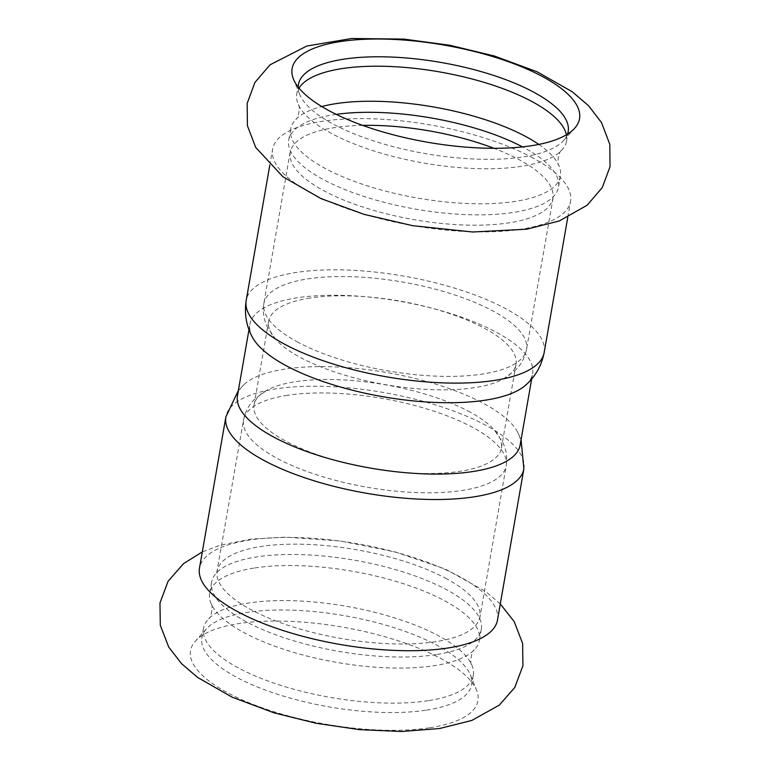 <?xml version="1.0" encoding="UTF-8"?>
<svg xmlns="http://www.w3.org/2000/svg" width="770" height="770" viewBox="0 0 770 770"><rect width="100%" height="100%" fill="white"/><g stroke="black" fill="none" stroke-linecap="round" stroke-linejoin="round"><path stroke-width="0.58" stroke-dasharray="3.85 2.89" d="M497.478 620.071A151.247 51.09 9.9 0 0 460.008 576.846A151.247 51.09 9.9 0 0 299.549 537.614A151.247 51.09 9.9 0 0 199.488 568.068M429.91 727.727A145.867 49.27 9.9 0 0 476.572 690.151A145.867 49.27 9.9 0 0 441.797 659.062A145.867 49.27 9.9 0 0 301.474 622.006A145.867 49.27 9.9 0 0 195.416 641.083A145.867 49.27 9.9 0 0 226.688 692.288A145.867 49.27 9.9 0 0 429.91 727.727M426.542 710.123A136.906 46.248 9.9 0 0 471.615 684.809A136.906 46.248 9.9 0 0 470.335 674.857A136.906 46.248 9.9 0 0 437.697 645.684A136.906 46.248 9.9 0 0 305.998 610.899A136.906 46.248 9.9 0 0 206.466 628.811A136.906 46.248 9.9 0 0 201.894 637.733A136.906 46.248 9.9 0 0 235.812 676.869A136.906 46.248 9.9 0 0 426.542 710.123M428.187 700.7A136.906 46.248 -170.1 0 1 279.471 684.944A136.906 46.248 -170.1 0 1 203.54 628.32A136.906 46.248 -170.1 0 1 208.689 618.772A136.906 46.248 -170.1 0 1 248.614 603.006A136.906 46.248 -170.1 0 1 383.354 614.585A136.906 46.248 -170.1 0 1 471.654 664.664A136.906 46.248 -170.1 0 1 473.261 675.386A136.906 46.248 -170.1 0 1 428.187 700.7M254.726 567.962A136.906 46.248 -170.1 0 1 403.442 583.718A136.906 46.248 -170.1 0 1 479.383 640.351A136.906 46.248 -170.1 0 1 474.233 649.899A136.906 46.248 -170.1 0 1 434.299 665.665A136.906 46.248 -170.1 0 1 299.569 654.077A136.906 46.248 -170.1 0 1 211.259 603.998A136.906 46.248 -170.1 0 1 209.652 593.275A136.906 46.248 -170.1 0 1 254.726 567.962M436.234 654.596A136.906 46.248 -170.1 0 1 287.518 638.84A136.906 46.248 -170.1 0 1 211.586 582.207A136.906 46.248 -170.1 0 1 216.736 572.668A136.906 46.248 -170.1 0 1 256.66 556.903A136.906 46.248 -170.1 0 1 391.401 568.481A136.906 46.248 -170.1 0 1 479.7 618.56A136.906 46.248 -170.1 0 1 481.308 629.283A136.906 46.248 -170.1 0 1 436.234 654.596M533.1 158.042A151.247 51.09 9.9 0 0 372.642 118.811A151.247 51.09 9.9 0 0 272.58 149.265A151.247 51.09 9.9 0 0 310.06 192.49A151.247 51.09 9.9 0 0 520.78 229.239A151.247 51.09 9.9 0 0 570.58 201.268A151.247 51.09 9.9 0 0 533.1 158.042M566.393 134.798A136.906 46.248 -170.1 0 1 566.528 141.016A136.906 46.248 -170.1 0 1 561.378 150.564A136.906 46.248 -170.1 0 1 521.454 166.33A136.906 46.248 -170.1 0 1 386.713 154.751A136.906 46.248 -170.1 0 1 298.413 104.662A136.906 46.248 -170.1 0 1 296.797 93.94A136.906 46.248 -170.1 0 1 299.03 88.136M298.211 87.106A136.906 46.248 9.9 0 0 299.722 94.469A136.906 46.248 9.9 0 0 332.361 123.652A136.906 46.248 9.9 0 0 523.1 156.907A136.906 46.248 9.9 0 0 563.592 140.525A136.906 46.248 9.9 0 0 567.519 134.105M538.798 144.413A136.906 46.248 -170.1 0 1 558.799 165.338A136.906 46.248 -170.1 0 1 560.406 176.06A136.906 46.248 -170.1 0 1 515.332 201.374A136.906 46.248 -170.1 0 1 366.616 185.609A136.906 46.248 -170.1 0 1 290.685 128.985A136.906 46.248 -170.1 0 1 295.834 119.437A136.906 46.248 -170.1 0 1 321.744 106.53M336.249 114.374A136.906 46.248 9.9 0 0 333.833 114.74A136.906 46.248 9.9 0 0 288.75 140.044A136.906 46.248 9.9 0 0 290.367 150.776A136.906 46.248 9.9 0 0 378.667 200.855A136.906 46.248 9.9 0 0 513.407 212.433A136.906 46.248 9.9 0 0 553.332 196.668A136.906 46.248 9.9 0 0 558.481 187.12A136.906 46.248 9.9 0 0 522.484 146.877M520.145 445.012A143.48 48.471 9.9 0 0 517.575 431.98A143.48 48.471 9.9 0 0 484.6 404A143.48 48.471 9.9 0 0 284.708 369.148A143.48 48.471 9.9 0 0 244.302 384.288A143.48 48.471 9.9 0 0 237.468 395.674M470.297 412.21A125.539 42.408 9.9 0 0 295.391 381.708A125.539 42.408 9.9 0 0 266.834 390.265A125.539 42.408 9.9 0 0 254.052 404.924A125.539 42.408 9.9 0 0 285.16 440.806A125.539 42.408 9.9 0 0 418.351 473.367A125.539 42.408 9.9 0 0 501.405 448.092A125.539 42.408 9.9 0 0 494.35 429.978A125.539 42.408 9.9 0 0 470.297 412.21M525.766 385.048A143.48 48.471 9.9 0 0 532.599 373.652A143.48 48.471 9.9 0 0 497.054 332.65A143.48 48.471 9.9 0 0 297.162 297.788A143.48 48.471 9.9 0 0 249.923 324.324A143.48 48.471 9.9 0 0 252.493 337.356M309.992 298.029A125.539 42.408 9.9 0 0 268.663 321.244A125.539 42.408 9.9 0 0 275.718 339.358A125.539 42.408 9.9 0 0 299.771 357.126A125.539 42.408 9.9 0 0 503.234 379.071A125.539 42.408 9.9 0 0 516.006 364.412A125.539 42.408 9.9 0 0 484.898 328.521A125.539 42.408 9.9 0 0 309.992 298.029M523.87 468.872A151.247 51.09 9.9 0 0 486.399 425.637A151.247 51.09 9.9 0 0 275.679 388.898A151.247 51.09 9.9 0 0 225.88 416.868M446.783 578.886A133.316 45.035 9.9 0 0 261.049 546.498A133.316 45.035 9.9 0 0 217.159 571.148A133.316 45.035 9.9 0 0 250.192 609.253A133.316 45.035 9.9 0 0 391.622 643.826A133.316 45.035 9.9 0 0 479.816 616.991A133.316 45.035 9.9 0 0 446.783 578.886M287.441 395.299A133.316 45.035 9.9 0 0 243.541 419.948A133.316 45.035 9.9 0 0 276.574 458.054A133.316 45.035 9.9 0 0 418.004 492.627A133.316 45.035 9.9 0 0 506.208 465.792A133.316 45.035 9.9 0 0 473.175 427.687A133.316 45.035 9.9 0 0 287.441 395.299M544.188 352.467A151.247 51.09 9.9 0 0 506.708 309.242A151.247 51.09 9.9 0 0 295.988 272.493A151.247 51.09 9.9 0 0 246.188 300.464M362.651 125.385A133.316 45.035 9.9 0 0 334.142 127.695A133.316 45.035 9.9 0 0 290.252 152.345A133.316 45.035 9.9 0 0 323.284 190.45A133.316 45.035 9.9 0 0 464.714 225.023A133.316 45.035 9.9 0 0 552.908 198.188A133.316 45.035 9.9 0 0 519.875 160.083A133.316 45.035 9.9 0 0 493.926 148.292M296.893 341.649A133.316 45.035 9.9 0 0 438.322 376.222A133.316 45.035 9.9 0 0 526.516 349.387A133.316 45.035 9.9 0 0 493.483 311.282A133.316 45.035 9.9 0 0 307.759 278.894A133.316 45.035 9.9 0 0 263.86 303.544A133.316 45.035 9.9 0 0 296.893 341.649M500.298 603.921L485.466 591.35L445.32 569.068L395.597 552.042L340.494 541.012L286.026 537.142L250.982 539.096L219.96 545.275L202.308 551.917M203.54 628.32L201.894 637.733M473.261 675.386L471.615 684.809M471.654 664.664C469.508 663.413 471.789 650.342 474.233 649.899M211.259 603.998C213.406 605.249 211.124 618.32 208.689 618.772M211.586 582.207L209.652 593.275M481.308 629.283L479.383 640.351M298.442 84.527L296.797 93.94M568.173 131.593L566.528 141.016M561.378 150.564C558.933 151.016 556.652 164.087 558.799 165.338M298.413 104.662C300.56 105.923 298.269 118.994 295.834 119.437M290.685 128.985L288.75 140.044M560.406 176.06L558.481 187.12M517.575 431.98L521.069 439.718M244.302 384.288L238.392 390.38M206.466 628.811L195.416 641.083M470.335 674.857L476.572 690.151M479.7 618.56L506.208 465.792C507.459 457.438 506.313 449.632 502.743 442.375L494.35 429.978M216.736 572.668L243.541 419.948C245.187 411.661 248.922 404.712 254.735 399.091L266.834 390.265M531.675 378.956L532.599 373.652M248.989 329.618L249.923 324.324M567.76 217.419L570.58 201.268M269.76 165.415L272.58 149.265M563.592 140.525L574.641 128.253M299.722 94.469L293.486 79.185M503.234 379.071L515.322 370.245C521.146 364.624 524.871 357.675 526.516 349.387L553.332 196.668M275.718 339.358L267.325 326.971C263.754 319.704 262.599 311.898 263.86 303.544L290.367 150.776M501.405 448.092L516.006 364.412M254.052 404.924L268.663 321.244"/><path stroke-width="1.16" d="M225.88 416.868L199.488 568.068A151.247 51.09 9.9 0 0 236.968 611.293A151.247 51.09 9.9 0 0 447.678 648.042A151.247 51.09 9.9 0 0 497.478 620.071L523.87 468.872A151.247 51.09 9.9 0 1 423.808 499.326A151.247 51.09 9.9 0 1 263.35 460.094A151.247 51.09 9.9 0 1 225.88 416.868L238.392 390.38M328.27 110.274A145.867 49.27 9.9 0 0 531.493 145.713A145.867 49.27 9.9 0 0 574.641 128.253A145.867 49.27 9.9 0 0 543.379 77.048A145.867 49.27 9.9 0 0 374.721 39.029A145.867 49.27 9.9 0 0 293.486 79.185A145.867 49.27 9.9 0 0 328.27 110.274M299.03 88.136A136.906 46.248 -170.1 0 1 341.88 68.626A136.906 46.248 -170.1 0 1 482.415 81.87A136.906 46.248 -170.1 0 1 566.393 134.798M567.519 134.105A136.906 46.248 9.9 0 0 568.173 131.593A136.906 46.248 9.9 0 0 534.255 92.467A136.906 46.248 9.9 0 0 389.014 56.961A136.906 46.248 9.9 0 0 298.442 84.527A136.906 46.248 9.9 0 0 298.211 87.106M321.744 106.53A136.906 46.248 -170.1 0 1 335.758 103.671A136.906 46.248 -170.1 0 1 538.798 144.413M522.484 146.877A136.906 46.248 9.9 0 0 336.249 114.374M248.989 329.618L237.468 395.674A143.48 48.471 9.9 0 0 273.013 436.686A143.48 48.471 9.9 0 0 425.223 473.897A143.48 48.471 9.9 0 0 520.145 445.012L531.675 378.956M544.188 352.467A151.247 51.09 9.9 0 1 444.126 382.921A151.247 51.09 9.9 0 1 283.668 343.69A151.247 51.09 9.9 0 1 246.188 300.464C244.215 313.842 246.313 326.143 252.493 337.356A143.48 48.471 9.9 0 0 285.468 365.327A143.48 48.471 9.9 0 0 420.035 401.507A143.48 48.471 9.9 0 0 525.766 385.048C535.371 376.588 541.512 365.731 544.188 352.467L567.76 217.419M493.926 148.292A133.316 45.035 9.9 0 0 362.651 125.385M202.308 551.917L183.51 563.621L168.062 581.302L159.968 603.035L160.314 625.327L168.745 647.098L181.556 663.673L197.601 677.427L232.03 697.12L274.053 712.847L316.123 723.28L359.552 729.652L401.478 731.5L439.545 728.526L471.798 720.441L499.335 705.099L514.812 687.427L522.936 665.694L522.609 643.402L514.216 621.64L500.298 603.921M526.699 229.2L472.568 232.001L412.672 225.687L364.21 214.406L320.792 198.516L282.879 176.705L255.717 147.465L247.401 125.645L247.18 103.353L254.918 82.467L270.039 64.805L306.787 46.036L351.678 38.5L403.817 39.097L449.719 45.247L494.407 56.008L537.191 71.831L572.216 91.736L588.54 105.702L601.514 122.565L609.821 144.385L610.032 166.676L602.284 187.562L587.144 205.224L559.338 220.961L526.699 229.2M521.069 439.718L523.87 468.872M246.188 300.464L269.76 165.415"/></g></svg>
